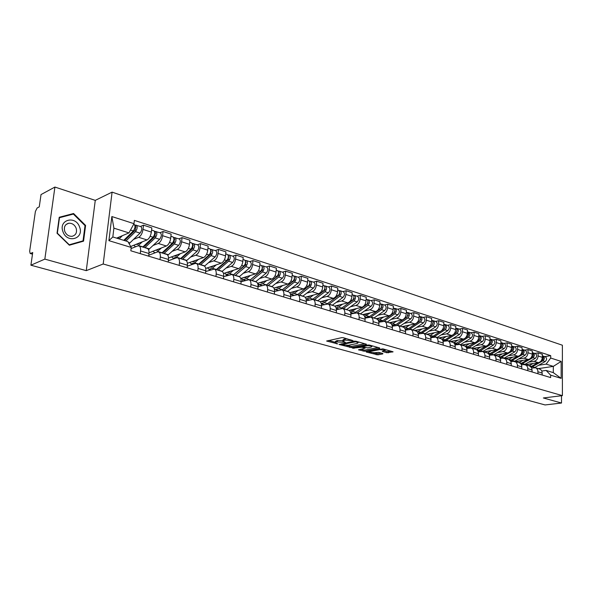 <?xml version="1.0" encoding="UTF-8"?>
<svg xmlns="http://www.w3.org/2000/svg" width="592" height="592" viewBox="0 0 592 592"><rect width="100%" height="100%" fill="white"/><g stroke="black" fill="none" stroke-linecap="round" stroke-linejoin="round"><path stroke-width="0.89" d="M353.039 340.718L343.464 337.721L341.725 337.647L326.658 341.044L337.736 343.9L335.264 342.694L336.204 341.939L345.321 342.324L342.872 341.103L345.084 340.074L353.039 340.718M386.835 352.758L393.066 351.803L382.861 348.851L366.285 351.663L366.315 352.055L377.814 354.845L382.817 353.905L382.817 353.52L378.614 352.344L374.47 352.751L369.142 352.107L369.978 351.507L379.783 349.606L385.155 350.249L382.306 351.419L386.835 352.758L386.894 351.596L391.12 351.182M86.262 270.655L95.268 200.37L54.915 187.057L44.844 259.118L86.262 270.655L103.2 263.995L562.4 395.626L543.345 397.965L561.512 403.026L545.077 404.943L30.902 265.201L32.723 252.503L30.606 253.465L32.508 253.998M44.844 259.118L30.902 265.201M366.344 344.596L366.315 344.181L355.955 341.251L354.231 341.177L339.12 344.485L351.493 347.585L366.344 344.596L366.367 344.196M352.558 348.133L367.861 345.018L369.563 345.099L379.687 347.955L379.694 348.355L379.687 347.955M379.694 348.355L364.805 351.256L358.5 349.828L365.094 348.192L361.875 347.215L352.551 348.207M54.915 187.057L41.026 194.568L39.257 206.867L37.148 207.977L35.394 211.462L29.659 251.237L30.162 253.502L30.606 253.465M95.268 200.37L112.088 192.134L562.37 345.217L562.4 395.626M561.512 403.026L561.505 395.73M131.091 248.573L137.67 245.946L139.002 245.895C140.274 246.516 140.785 248.211 140.548 250.971L140.245 253.635M130.684 246.494L147.016 239.93C149.251 238.657 150.701 236.045 151.36 232.094L143.005 229.415C142.339 233.396 140.889 236.023 138.661 237.311L133.651 239.368M143.005 229.415L143.486 225.175L140.459 226.462M148.666 256.181L148.962 253.531C149.199 250.786 148.673 249.099 147.386 248.47L147.193 248.411M151.36 232.094L151.826 227.876L143.486 225.175M148.77 255.226L157.309 251.977L158.656 251.933C159.958 252.569 160.499 254.242 160.277 256.972L159.988 259.599M159.973 232.745L163.037 231.502L162.585 235.69C161.942 239.612 160.491 242.202 158.242 243.453L153.18 245.428M168.172 262.071L168.454 259.459C168.661 256.743 168.113 255.071 166.811 254.442L166.618 254.382M149.021 252.851L166.359 245.998C168.616 244.762 170.067 242.195 170.696 238.287L171.14 234.121L163.037 231.502M168.313 260.776L176.394 257.838L177.763 257.809C179.087 258.445 179.642 260.103 179.443 262.796L179.176 265.394M178.939 238.85L182.033 237.651L181.611 241.78C180.989 245.658 179.546 248.203 177.267 249.417L172.154 251.326M187.124 267.799L187.39 265.209C187.583 262.537 187.013 260.88 185.681 260.243L185.488 260.184M168.505 258.001L185.155 251.889C187.442 250.69 188.885 248.166 189.499 244.311L189.914 240.197L182.033 237.651M187.287 266.2L194.946 263.536L196.329 263.514C197.676 264.158 198.253 265.801 198.068 268.457L197.817 271.025M197.373 244.785L200.503 243.623L200.103 247.708C199.504 251.533 198.061 254.035 195.767 255.219L190.609 257.061M205.55 273.363L205.794 270.81C205.972 268.161 205.387 266.526 204.033 265.882L203.833 265.823M187.39 263.262L203.441 257.624C205.742 256.454 207.185 253.968 207.77 250.164L208.162 246.102L200.503 243.623M205.727 271.491L214.393 269.064C215.754 269.708 216.354 271.343 216.184 273.963L215.947 276.501M215.31 250.557L218.463 249.439L218.085 253.472C217.516 257.246 216.073 259.71 213.756 260.857L208.562 262.641M191.971 264.572L192.023 264.069M223.465 278.773L223.695 276.249C223.857 273.637 223.251 272.009 221.882 271.365L221.682 271.306M205.72 268.428L221.223 263.196C223.539 262.064 224.982 259.614 225.552 255.862L225.915 251.844L218.463 249.439M223.658 276.664L231.96 274.466C233.337 275.11 233.951 276.73 233.803 279.32L233.581 281.829M232.76 256.173L235.934 255.093L235.586 259.074C235.031 262.804 233.588 265.231 231.265 266.348L226.033 268.072M209.228 270.329L209.316 269.367M240.9 284.034L241.114 281.548C241.255 278.965 240.633 277.352 239.249 276.708L249.639 267.843C251.556 265.379 251.77 263.373 250.29 261.819L250.179 261.782M223.502 273.482L238.524 268.627C240.863 267.517 242.298 265.112 242.846 261.398L243.186 257.439L235.934 255.093M241.099 281.711L249.054 279.72C250.453 280.364 251.082 281.97 250.949 284.537L250.742 287.009M249.743 261.642L252.939 260.591L252.614 264.528C252.081 268.213 250.638 270.596 248.3 271.691L243.031 273.356M226.04 275.902L226.166 274.518L229.6 273.556L233.522 270.241M257.86 289.155L258.06 286.698C258.193 284.145 257.557 282.547 256.151 281.903L255.944 281.836M240.781 278.44L255.374 273.904C257.72 272.831 259.155 270.455 259.681 266.792L259.999 262.878L252.939 260.591M258.068 286.639L265.697 284.833C267.11 285.485 267.754 287.076 267.636 289.606L267.443 292.048M266.274 266.962L269.501 265.949L269.19 269.841C268.672 273.482 267.236 275.828 264.89 276.893L259.592 278.499M242.431 281.304L242.587 279.491M274.377 294.143L274.562 291.715C274.681 289.192 274.029 287.608 272.609 286.957L272.401 286.898M257.564 283.302L271.772 279.054C274.133 278.003 275.569 275.665 276.072 272.046L276.368 268.176L269.501 265.949M274.584 291.456L281.91 289.821C283.331 290.472 283.997 292.048 283.886 294.55L283.709 296.962M282.384 272.15L285.625 271.166L285.337 275.014C284.841 278.61 283.405 280.919 281.045 281.955L275.724 283.516M258.408 286.543L258.593 284.286M290.465 299.004L290.635 296.599C290.739 294.113 290.073 292.537 288.637 291.886L288.43 291.826M273.874 288.06L287.749 284.064C290.117 283.035 291.553 280.734 292.041 277.16L292.322 273.334L285.625 271.166M290.657 296.163L297.702 294.675C299.138 295.327 299.811 296.888 299.722 299.36L299.552 301.75M298.079 277.204L301.335 276.249L301.069 280.053C300.588 283.605 299.16 285.884 296.784 286.891L291.442 288.4M306.131 303.733L306.293 301.358C306.382 298.901 305.701 297.339 304.258 296.688L304.044 296.622M289.732 292.714L303.326 288.94C305.701 287.941 307.13 285.677 307.603 282.147L307.862 278.366L301.335 276.249M306.316 300.758L313.087 299.404C314.537 300.055 315.225 301.602 315.144 304.051L314.988 306.412M313.375 282.125L316.646 281.207L316.394 284.967C315.936 288.474 314.507 290.716 312.125 291.701L306.76 293.158M321.404 308.343L321.552 305.997C321.626 303.563 320.938 302.024 319.48 301.365L319.266 301.306M305.154 297.273L318.503 293.706C320.886 292.729 322.307 290.494 322.766 287.002L323.003 283.265L316.646 281.207M321.567 305.243L328.094 304.014C329.552 304.665 330.247 306.205 330.181 308.624L330.04 310.955M328.294 286.928L331.572 286.04L331.342 289.754C330.891 293.218 329.47 295.43 327.087 296.392L321.7 297.806M336.293 312.842L336.434 310.519C336.493 308.114 335.79 306.582 334.325 305.931L334.11 305.864M320.146 301.742L333.303 298.346C335.694 297.391 337.107 295.193 337.551 291.738L337.773 288.045L331.572 286.04M336.434 309.631L342.724 308.513C344.196 309.165 344.899 310.689 344.847 313.079L344.714 315.388M342.842 291.612L346.128 290.746L345.92 294.424C345.484 297.85 344.07 300.033 341.673 300.965L336.278 302.334M350.812 317.223L350.938 314.929C350.989 312.554 350.279 311.037 348.799 310.378L348.584 310.312M334.724 306.116L347.733 302.867C350.131 301.942 351.544 299.774 351.974 296.363L352.181 292.707L346.128 290.746M350.93 313.915L356.991 312.894C358.471 313.553 359.189 315.062 359.144 317.43L359.026 319.71M357.028 296.178L360.328 295.341L360.136 298.975C359.714 302.364 358.308 304.517 355.903 305.435L350.494 306.752M364.975 321.5L365.094 319.236C365.131 316.883 364.413 315.373 362.926 314.722L362.711 314.655M348.88 310.408L361.823 307.285C364.221 306.382 365.634 304.244 366.048 300.869L366.233 297.251L360.328 295.341M365.064 318.104L370.918 317.179C372.405 317.83 373.138 319.332 373.101 321.671L372.99 323.92M370.881 300.64L374.188 299.826L374.011 303.422C373.604 306.767 372.198 308.891 369.793 309.786L364.376 311.066M378.791 325.674L378.902 323.432C378.932 321.101 378.199 319.613 376.712 318.955L376.49 318.888M362.607 314.626L375.565 311.599C377.977 310.711 379.376 308.602 379.775 305.265L379.953 301.691L374.188 299.826M378.858 322.196L384.511 321.36C386.006 322.011 386.746 323.498 386.717 325.807L386.613 328.042M384.4 304.991L387.716 304.207L387.553 307.759C387.161 311.074 385.755 313.168 383.35 314.041L377.925 315.284M392.281 329.751L392.385 327.531C392.4 325.23 391.667 323.75 390.165 323.091L393.547 321.789M376.001 318.74L388.988 315.802C391.401 314.944 392.799 312.857 393.184 309.564L393.34 306.027L387.716 304.207M392.318 326.199L397.78 325.437C399.289 326.088 400.029 327.561 400.014 329.855L399.918 332.06M397.602 309.246L400.925 308.476L400.777 311.991C400.392 315.27 399.001 317.334 396.588 318.185L391.157 319.391M380.552 321.745L378.843 322.122M405.453 333.725L405.542 331.535C405.557 329.256 404.81 327.783 403.3 327.132L403.085 327.065M389.085 322.766L402.094 319.917C404.506 319.073 405.897 317.016 406.275 313.753L406.415 310.252L400.925 308.476M405.453 330.114L410.744 329.418C412.254 330.07 413.001 331.535 413.001 333.799L412.913 335.982M410.5 313.397L413.823 312.65L413.69 316.128C413.32 319.369 411.928 321.412 409.516 322.24L404.077 323.41M393.473 325.689L392.274 325.948M418.315 337.61L418.396 335.442C418.403 333.185 417.649 331.727 416.139 331.076L415.917 331.009M401.872 326.695L414.896 323.928C417.308 323.106 418.699 321.079 419.062 317.852L419.195 314.389L413.823 312.65M418.285 333.94L423.406 333.311C424.923 333.962 425.678 335.412 425.678 337.655L425.604 339.815M423.102 317.453L426.425 316.727L426.307 320.176C425.944 323.38 424.56 325.385 422.148 326.207L416.709 327.339M406.105 329.544L405.365 329.7M430.887 341.406L430.961 339.26C430.954 337.026 430.192 335.583 428.675 334.931L428.453 334.865M414.37 330.536L427.409 327.85C429.822 327.043 431.205 325.045 431.553 321.856L431.672 318.429L426.425 316.727M430.821 337.684L435.779 337.114C437.296 337.766 438.058 339.201 438.073 341.421L438.006 343.56M435.416 321.412L438.739 320.716L438.635 324.12C438.287 327.295 436.911 329.278 434.491 330.077L429.052 331.172M443.164 345.114L443.23 342.99C443.216 340.777 442.446 339.349 440.929 338.698L440.707 338.631M426.588 334.288L439.634 331.683C442.046 330.898 443.423 328.923 443.763 325.763L443.867 322.374L438.739 320.716M443.068 341.347L447.87 340.829C449.395 341.48 450.164 342.909 450.186 345.106L450.12 347.215M447.448 325.289L450.778 324.608L450.682 327.983C450.349 331.12 448.973 333.081 446.56 333.858L441.121 334.924M455.167 348.74L455.226 346.638C455.204 344.448 454.427 343.027 452.91 342.376L452.688 342.309M438.531 337.958L451.585 335.435C453.997 334.665 455.366 332.711 455.699 329.589L455.788 326.229L450.778 324.608M455.033 344.936L459.695 344.463C461.22 345.114 461.997 346.527 462.026 348.703L461.967 350.797M459.222 329.078L462.552 328.419L462.463 331.757C462.137 334.865 460.768 336.796 458.356 337.558L452.917 338.594M466.903 352.284L466.955 350.205C466.925 348.037 466.148 346.631 464.616 345.98L464.394 345.913M450.216 341.554L463.27 339.098C465.682 338.343 467.051 336.419 467.369 333.326L467.451 330.003L462.552 328.419M466.733 348.444L471.254 348.022C472.786 348.666 473.57 350.072 473.6 352.225L473.556 354.29M470.729 332.785L474.059 332.142L473.985 335.449C473.674 338.52 472.312 340.43 469.9 341.177L464.461 342.183M478.38 355.748L478.425 353.69C478.388 351.544 477.603 350.146 476.072 349.502L475.85 349.435M461.649 345.069L474.703 342.687C477.115 341.947 478.477 340.045 478.78 336.981L478.854 333.696L474.059 332.142M478.173 351.877L482.569 351.5C484.101 352.144 484.885 353.535 484.922 355.666L484.885 357.716M481.992 336.411L485.322 335.782L485.255 339.061C484.952 342.102 483.597 343.982 481.185 344.714L475.746 345.691M489.599 359.137L489.643 357.102C489.599 354.978 488.807 353.594 487.275 352.943L487.053 352.876M472.838 348.51L485.884 346.187C488.296 345.469 489.651 343.589 489.947 340.563L490.006 337.299L485.322 335.782M489.369 355.237L493.632 354.897C495.164 355.54 495.955 356.924 496 359.033L495.97 361.061M493.01 339.956L496.333 339.349L496.281 342.59C495.985 345.602 494.638 347.467 492.233 348.177L486.802 349.125M500.588 362.459L500.617 360.439C500.566 358.338 499.774 356.961 498.242 356.317L498.02 356.243M483.79 351.87L496.829 349.62C499.234 348.91 500.58 347.06 500.876 344.063L500.921 340.837L496.333 339.349M500.314 358.53L502.941 358.101L505.568 358.915L506.737 361.135L506.811 364.339M503.792 343.427L507.115 342.842L507.07 346.046C506.789 349.028 505.442 350.871 503.037 351.567L497.613 352.492M511.333 365.701L510.896 361.431L508.75 359.544M494.512 355.17L507.544 352.98C509.949 352.284 511.288 350.457 511.569 347.489L511.606 344.292L507.115 342.842M511.029 361.756L513.545 361.357L516.172 362.163L517.341 364.369L517.43 367.543M514.352 346.823L517.667 346.253L517.637 349.428C517.356 352.381 516.024 354.201 513.619 354.889L508.202 355.785M521.855 368.883L521.552 364.99L520.59 363.525L519.258 362.778M505.013 358.397L518.03 356.273C520.427 355.592 521.767 353.779 522.033 350.841L522.07 347.674L517.667 346.253M521.522 364.916L523.92 364.539L526.554 365.353L527.724 367.536L527.827 370.681M524.69 350.153L528.005 349.598L527.975 352.743C527.709 355.666 526.377 357.464 523.979 358.138L518.57 359.004M532.156 371.991L531.697 367.802L529.544 365.937M515.299 361.557L528.301 359.492C530.698 358.826 532.023 357.035 532.289 354.127L532.312 350.989L528.005 349.598M531.786 368.002L535.605 367.802L536.715 368.476L537.802 370.274L538.002 373.759M534.813 353.409L538.121 352.869L538.106 355.992C537.847 358.885 536.522 360.661 534.125 361.32L528.723 362.163M542.242 375.039L541.917 371.221L540.955 369.778L539.615 369.031M525.378 364.65L538.357 362.644C540.748 361.993 542.072 360.225 542.324 357.339L542.339 354.238L538.121 352.869M116.58 238.125L128.967 232.9L113.893 228.157L112.82 236.963L127.939 241.625L131.224 247.449L130.832 250.793L550.649 377.578L550.656 375.165L546.098 370.414L553.305 372.634L553.32 366.381L546.12 364.124L538.676 365.257M131.224 247.449L108.898 240.648L111.858 216.546L133.992 223.68L128.967 232.9M546.12 364.124L550.701 358.042L550.701 355.651L134.377 220.379L133.992 223.68M550.701 358.042L561.149 361.409L561.157 378.362L550.656 375.165M103.2 263.995L112.088 192.134M85.596 225.434L73.586 213.512L59.237 217.257L57.039 233.233L69.353 245.214L83.553 241.159L85.596 225.434L85.004 225.707M538.306 368.631L553.32 366.381L561.149 361.409M541.843 371.043L546.098 370.414M544.729 356.606L550.701 355.651M108.898 240.648L112.82 236.963M111.858 216.546L113.893 228.157M553.305 372.634L561.157 378.362M71.343 214.6L73.586 213.512M346.89 338.691L345.151 338.868L345.084 340.074M342.894 340.726L342.938 339.904L345.151 338.868M342.894 340.711L337.499 340.489L337.425 341.688M335.287 342.324L335.331 341.503L337.499 340.489M328.619 340.452L335.287 342.294M346.69 345.447L351.559 346.409L364.746 343.737M355.755 341.769L341.34 344.566L348.281 345.291L357.183 343.471L358.182 342.701L355.755 341.769L355.785 341.214M378.088 347.504L364.864 350.094L364.805 351.256M360.491 349.265L364.864 350.094M362.711 346.253L362.297 346.135M371.066 347.178L371.924 346.549C370.762 345.832 368.942 345.617 366.463 345.883L362.992 346.579L363.029 346.986L367.595 347.867L371.066 347.178M384.304 350.871L386.894 351.596M373.478 352.862L377.874 353.698L381.196 353.069M367.972 351.337L369.164 351.663M124.535 240.574L135.331 230.096L135.605 225.182L140.844 226.588M123.861 240.241L124.653 240.493M129.093 243.66L140.067 233.115C141.962 230.377 142.25 228.209 140.948 226.618M125.941 241.003L135.472 231.657C137.366 228.912 137.655 226.736 136.36 225.145M132.741 231.509L134.754 230.658M134.998 226.862L135.99 227.18M119.458 236.911L117.741 238.48M116.75 238.051L117.867 238.398M123.765 240.337L133.289 230.969C135.183 228.209 135.479 226.033 134.184 224.442L134.088 224.412M119.14 238.909L122.426 235.66M134.673 224.886L135.605 225.182M142.813 247.012L144.899 246.013L155.015 236.356L155.252 231.502L160.373 232.871M143.553 246.309L144.263 246.531M144.877 247.7L155.171 237.903C157.072 235.202 157.346 233.056 156.014 231.472M148.54 249.661L159.64 239.316C161.535 236.63 161.816 234.491 160.469 232.908M152.914 237.37L154.719 236.645M154.756 233.189L155.659 233.477M139.261 243.046L138.299 243.978L135.302 244.644M136.53 244.148L137.662 244.496M142.768 247.049L153.054 237.229C154.949 234.528 155.23 232.382 153.898 230.791L153.802 230.754M133.77 245.258L135.575 246.783M138.099 245.821L142.265 241.839M154.408 231.228L155.252 231.502M161.979 252.865L163.954 251.896L174.144 242.439L174.344 237.644L179.346 238.983M162.689 252.207L163.318 252.399M163.954 253.561L174.314 243.971C176.216 241.321 176.483 239.205 175.114 237.621M167.788 255.278L178.658 245.347C180.56 242.705 180.819 240.596 179.45 239.013M172.457 243.112L174.1 242.476M173.944 239.338L174.773 239.605M158.508 249.01L157.539 249.913L154.505 250.549M155.748 250.068L156.902 250.423M161.905 252.932L172.257 243.319C174.159 240.663 174.425 238.539 173.064 236.955L172.96 236.926M152.951 251.141L154.386 252.555L155.541 252.651M156.658 252.229L161.549 247.841M173.574 237.399L174.344 237.644M157.605 249.854L157.664 249.336M62.952 231.65C67 243.86 84.36 238.887 79.609 227.099C75.776 215.044 58.216 219.61 62.952 231.65M64.75 231.324C66.304 234.809 68.761 236.467 72.113 236.297C75.88 235.231 77.226 232.53 76.146 228.209C74.599 224.716 72.135 223.058 68.746 223.236C65.009 224.301 63.677 227.002 64.75 231.324M83.035 240.855L69.279 244.777L57.35 233.181L59.474 217.708L73.378 214.067L85.019 225.619L83.035 240.855L69.353 245.206M180.619 258.549L182.491 257.616L192.74 248.351L192.896 243.615L197.795 244.918M181.293 257.942L181.848 258.112M182.499 259.266L192.925 249.868C194.827 247.264 195.079 245.169 193.688 243.593M186.443 260.769L197.143 251.208C199.045 248.61 199.297 246.524 197.898 244.955M191.357 248.758L192.896 248.189M192.6 245.31L193.355 245.554M177.223 254.804L176.253 255.685L173.175 256.292M174.44 255.825L175.609 256.188M180.508 258.652L190.92 249.232C192.822 246.627 193.081 244.533 191.69 242.949L191.586 242.92M171.613 256.861L173.079 258.275L176.423 257.202L180.294 253.679M192.215 243.393L192.896 243.615M175.868 256.003L175.942 255.27M198.601 264.21L200.518 263.181L210.819 254.101L210.944 249.424L215.732 250.697M199.393 263.514L199.867 263.662M200.54 264.809L211.018 255.603C212.928 253.043 213.164 250.978 211.744 249.41M204.529 266.156L215.125 256.906C217.035 254.353 217.271 252.296 215.836 250.727M209.679 254.286L211.1 253.783M210.745 251.126L211.418 251.341M195.419 260.443L194.45 261.301L191.342 261.871M192.615 261.427L193.799 261.79M189.758 262.434L191.253 263.84L194.635 262.804L198.527 259.348M194.635 262.804L198.764 264.069L209.072 254.989C210.974 252.421 211.218 250.357 209.797 248.781L209.694 248.751M210.33 249.225L210.944 249.424M193.673 261.753L193.739 261.035M216.42 269.449L218.063 268.59L228.408 259.703L228.394 256.758M217.005 268.946L217.412 269.064M218.1 270.204L228.623 261.183C230.532 258.667 230.762 256.625 229.311 255.063L227.964 254.893M222.067 271.447L232.619 262.448C234.528 259.94 234.75 257.912 233.3 256.351L233.189 256.314M227.476 259.696L228.786 259.252M213.127 265.926L212.158 266.77L209.02 267.31M210.308 266.881L211.507 267.244M216.213 269.626L226.729 260.584C228.638 258.06 228.867 256.018 227.417 254.456L227.313 254.419M207.422 267.85L208.946 269.249L212.358 268.25L216.258 264.868M211.026 267.103L211.07 266.622M228.386 256.38L228.505 255.071M233.618 274.673L245.532 265.142L245.562 262.219M235.194 275.458L245.754 266.615C247.663 264.143 247.885 262.123 246.405 260.569L245.118 260.413M244.77 264.972L245.976 264.58M230.369 271.262L229.393 272.091L226.233 272.601M227.528 272.187L228.734 272.557M233.352 274.895L243.911 266.03C245.821 263.551 246.035 261.531 244.57 259.977L244.459 259.94M224.62 273.127L226.166 274.518M229.378 272.105L229.422 271.573M245.517 261.486L245.599 260.569M241.21 278.691L241.247 278.299M250.372 279.757L262.197 270.448L262.278 267.547M251.837 280.578L262.434 271.898C264.343 269.464 264.55 267.473 263.055 265.926L261.819 265.786M255.618 281.74L266.222 273.097C268.132 270.677 268.331 268.694 266.829 267.147L266.726 267.11M261.59 270.13L262.7 269.789M247.153 276.464L246.176 277.271L242.994 277.752M244.296 277.352L245.517 277.729M250.046 280.023L260.635 271.328C262.545 268.894 262.752 266.903 261.264 265.349L261.153 265.312M241.366 278.262L242.935 279.646L246.398 278.721L250.327 275.472M245.776 277.567L245.835 276.871M262.182 266.6L262.234 265.919M257.757 283.76L258.142 283.879M266.703 284.708L278.432 275.613L278.558 272.742M268.05 285.559L278.677 277.049C280.586 274.658 280.786 272.69 279.269 271.143L278.085 271.025M271.735 286.691L282.362 278.218C284.271 275.835 284.471 273.874 282.946 272.335L282.835 272.298M277.959 275.169L278.98 274.866M263.499 281.526L262.522 282.31L259.318 282.776M260.628 282.384L261.864 282.761M266.304 285.026L276.923 276.494C278.839 274.096 279.032 272.128 277.522 270.581L277.411 270.551M257.683 283.265L259.266 284.648L262.759 283.746L266.696 280.571M261.768 282.732L261.827 282.021M278.403 271.647L278.44 271.136M282.628 289.518L294.246 280.638L294.424 277.818M283.849 290.413L294.498 282.066C296.407 279.713 296.599 277.766 295.06 276.235L293.935 276.116M287.438 291.516L298.094 283.205C300.003 280.86 300.188 278.921 298.649 277.389L298.538 277.352M293.891 280.09L294.831 279.816M279.431 286.454L278.455 287.231L275.228 287.668M276.553 287.29L277.789 287.668M282.147 289.895L292.796 281.526C294.705 279.165 294.89 277.219 293.358 275.687L293.247 275.65M274.296 288.992L275.191 289.518L278.699 288.652L282.643 285.529M277.389 287.542L277.426 287.031M294.202 276.605L294.231 276.212M298.168 294.202L309.66 285.544L309.875 282.761M299.256 295.149L309.919 286.95C311.829 284.634 312.006 282.717 310.452 281.185L309.372 281.089M302.749 296.229L313.427 288.06C315.336 285.751 315.506 283.834 313.952 282.31L313.841 282.28M309.409 284.893L310.275 284.656M294.957 291.264L293.98 292.019L290.739 292.433M292.063 292.071L293.314 292.455M297.598 294.638L308.262 286.424C310.171 284.108 310.349 282.177 308.795 280.652L308.684 280.615M290.428 294.143L294.231 293.432L298.183 290.369M313.346 298.753L324.682 290.324L324.941 287.594M314.271 299.767L324.956 291.715C326.865 289.436 327.036 287.534 325.459 286.017L324.431 285.929M317.682 300.817L328.375 292.803C330.277 290.531 330.447 288.63 328.871 287.113L328.76 287.083M324.534 289.584L325.326 289.37M310.097 295.948L309.12 296.696L305.857 297.088M307.196 296.725L308.388 297.147M306.101 298.975L309.32 299.959M312.628 299.286L323.336 291.205C325.245 288.918 325.415 287.016 323.846 285.499L323.735 285.462M306.079 298.967L309.379 298.087L313.338 295.082M328.175 303.171L339.334 294.986L339.63 292.307M328.923 304.273L339.623 296.363C341.525 294.12 341.68 292.241 340.097 290.731L339.112 290.657M332.253 305.294L342.953 297.421C344.855 295.186 345.01 293.306 343.427 291.804L343.316 291.767M339.275 294.172L340 293.98M324.86 300.521L323.891 301.254L320.612 301.624M321.952 301.276L323.084 301.728M321.323 303.629L324.327 304.54M327.206 303.874L338.039 295.867C339.941 293.617 340.104 291.738 338.52 290.221L338.409 290.184M321.308 303.57L324.157 302.63L328.116 299.685M342.709 307.44L353.631 299.53L353.964 296.91M343.219 308.661L353.92 300.899C355.822 298.686 355.977 296.829 354.379 295.327L353.431 295.26M346.468 309.66L357.176 301.927C359.07 299.722 359.226 297.872 357.62 296.37L357.509 296.333M353.653 298.649L354.312 298.479M339.268 304.984L338.291 305.694L335.005 306.049M336.352 305.709L337.425 306.19M336.189 308.18L339.061 308.987M341.266 308.447L352.381 300.41C354.282 298.198 354.438 296.333 352.839 294.831L352.728 294.794M336.13 307.988L338.572 307.063L342.531 304.17M366.581 304.68L367.58 303.97L367.95 301.409M357.168 312.953L367.876 305.324C369.778 303.141 369.919 301.306 368.305 299.811L367.403 299.759M360.343 313.93L371.051 306.33C372.945 304.155 373.093 302.327 371.48 300.832L371.362 300.795M367.676 303.023L368.268 302.875M353.328 309.335L352.351 310.038L349.058 310.371M350.405 310.038L351.426 310.541M350.686 312.613L353.757 313.242M354.519 313.064L366.374 304.843C368.276 302.66 368.416 300.825 366.811 299.33L366.692 299.293M350.56 312.265L356.599 308.543M380.434 308.839L381.196 308.299L381.596 305.805M370.792 317.134L381.5 309.638C383.394 307.492 383.535 305.679 381.907 304.192L381.041 304.147M373.892 318.089L384.6 310.622C386.495 308.484 386.628 306.671 385 305.183L384.889 305.146M381.359 307.3L381.899 307.167M367.055 313.582L366.078 314.271L362.77 314.581M364.124 314.271L365.094 314.789M364.827 316.942L365.9 317.268L369.497 316.572L380.034 309.172C381.929 307.026 382.062 305.206 380.441 303.718L380.33 303.681M364.62 316.409L370.333 312.82M393.88 312.946L394.494 312.524L394.923 310.097M380.108 321.53L380.686 321.796M384.075 321.241L394.805 313.856C396.692 311.74 396.818 309.942 395.19 308.462L394.353 308.417M387.124 322.159L397.824 314.818C399.718 312.709 399.844 310.911 398.209 309.438L398.09 309.401M394.716 311.473L395.197 311.362M380.456 317.734L376.734 318.97M370.918 317.179L376.164 318.703M377.526 318.4L378.443 318.933M378.621 321.16L382.832 320.672L393.369 313.405C395.256 311.281 395.389 309.483 393.754 308.003L393.643 307.966M378.325 320.45L383.742 316.994M406.985 316.986L407.94 314.3M393.11 325.511L393.946 325.852M396.988 325.289L407.792 317.971C409.679 315.891 409.797 314.108 408.154 312.643L407.34 312.583M400.044 326.133L410.744 318.91C412.631 316.831 412.75 315.055 411.107 313.59L410.996 313.553M407.755 315.558L408.191 315.462M389.765 322.973L389.255 322.729M390.609 322.425L391.482 322.98M392.096 325.282L395.856 324.682L406.393 317.527C408.28 315.44 408.399 313.664 406.756 312.191L406.645 312.154M391.675 324.379L396.84 321.064M419.772 320.945L420.653 318.4M405.816 329.404L406.978 329.796M409.516 329.285L420.483 321.996C422.362 319.939 422.481 318.178 420.823 316.72L420.031 316.653M412.676 330.01L423.369 322.914C425.248 320.864 425.359 319.11 423.709 317.645L423.598 317.608M420.49 319.554L420.875 319.473M406.334 325.748L402.723 326.954M402.553 326.902L402.035 326.658M403.404 326.37L404.232 326.932M405.246 329.307L408.591 328.597L419.114 321.56C420.993 319.502 421.112 317.741 419.462 316.276L419.343 316.239M404.699 328.22L409.634 325.045M432.264 324.823L433.07 322.411M418.241 333.207L419.824 333.636M421.511 333.296L432.885 325.926C434.757 323.898 434.868 322.159 433.211 320.701L432.426 320.635M425.019 333.807L435.705 326.821C437.577 324.801 437.688 323.062 436.023 321.611L435.912 321.574M418.833 329.618L415.221 330.795M415.051 330.743L414.533 330.499M415.902 330.218L416.687 330.795M418.078 333.192L421.03 332.423L431.546 325.504C433.425 323.469 433.529 321.73 431.871 320.272L431.76 320.235M417.397 331.979L422.133 328.937M444.459 328.627L445.214 326.34M430.636 337.048L434.498 336.567L445.006 329.766C446.871 327.768 446.975 326.044 445.31 324.601L444.548 324.527M437.088 337.521L447.759 330.639C449.631 328.649 449.735 326.932 448.063 325.489L447.952 325.452M431.05 333.4L427.439 334.554M427.269 334.502L426.751 334.258M428.12 333.984L428.867 334.561M430.591 336.944L433.189 336.16L440.796 331.231M429.785 335.657L434.358 332.741M441.129 331.017L443.697 329.352C445.569 327.354 445.672 325.63 444.007 324.179L443.889 324.142M456.38 332.341L457.083 330.181M442.905 340.829L446.368 340.215L456.854 333.525C458.719 331.55 458.815 329.848 457.142 328.412L456.402 328.331M448.899 341.147L459.547 334.376C461.412 332.415 461.508 330.713 459.836 329.278L459.718 329.241M443.001 337.1L439.382 338.224M439.22 338.173L438.694 337.928M440.063 337.662L440.774 338.247M442.809 340.585L445.088 339.815L452.288 335.22M441.876 339.26L446.301 336.456M453.516 334.436L455.574 333.118C457.438 331.143 457.535 329.441 455.87 327.998L455.751 327.961M468.028 335.982L468.228 333.511M454.885 344.47L457.971 343.782L468.442 337.196C470.3 335.25 470.396 333.562 468.716 332.134L467.991 332.053M460.443 344.692L471.077 338.032C472.941 336.093 473.03 334.413 471.35 332.985L471.232 332.948M454.686 340.711L451.074 341.813M450.904 341.762L450.386 341.525M451.755 341.266L452.429 341.858M454.737 344.122L463.728 338.979M453.679 342.798L457.986 340.089M465.416 337.921L467.192 336.804C469.049 334.85 469.145 333.163 467.465 331.735L467.465 331.735M479.424 339.549L480.045 337.632M466.577 347.992L469.323 347.275L479.779 340.792C481.629 338.868 481.718 337.203 480.031 335.775L479.32 335.694M471.735 348.17L482.362 341.606C484.212 339.697 484.293 338.025 482.613 336.611L482.495 336.567M466.119 344.255L462.507 345.328M462.337 345.277L461.819 345.04M463.188 344.788L463.825 345.38M466.378 347.571L474.984 342.62M465.201 346.261L469.419 343.649M476.997 341.369L478.558 340.4C480.408 338.483 480.497 336.811 478.817 335.383M490.568 343.034L491.153 341.244M478.003 351.411L480.43 350.686L490.872 344.307C492.714 342.413 492.796 340.755 491.108 339.342L490.413 339.253M482.791 351.567L493.395 345.106C495.238 343.219 495.319 341.569 493.632 340.156L493.513 340.119M477.3 347.711L473.696 348.769M473.526 348.718L473.001 348.481M474.37 348.237L474.984 348.829M477.759 350.938L486.017 346.165M476.456 349.672L480.6 347.127M488.296 344.766L489.673 343.922C491.501 342.08 491.597 340.43 489.976 338.987M501.476 346.446L502.016 344.781M489.162 354.734L491.308 354.031L501.72 347.748C503.563 345.876 503.637 344.241 501.949 342.835L501.269 342.738M498.242 356.317L493.632 354.897L504.192 348.533C506.034 346.668 506.108 345.032 504.414 343.626L504.303 343.589M488.252 351.1L484.648 352.136M484.478 352.085L483.953 351.848M485.322 351.611L485.899 352.203M488.874 354.223L496.836 349.62L492.233 348.177M487.453 353.01L491.552 350.531M499.345 348.103L500.551 347.371C502.349 345.595 502.467 343.974 500.899 342.509M512.161 349.776L512.657 348.259M500.07 357.968L512.346 351.115C514.182 349.265 514.256 347.645 512.561 346.246L511.888 346.157M504.214 358.153L514.766 351.877C516.601 350.042 516.668 348.422 514.973 347.023L514.855 346.986M498.967 354.423L495.371 355.429M495.201 355.378L494.675 355.141M496.044 354.911L496.592 355.511M499.737 357.442L507.433 353.002M498.198 356.303L502.268 353.868M510.134 351.389L511.199 350.753C512.975 349.036 513.101 347.437 511.584 345.957M522.618 353.032L523.062 351.663M510.733 361.127L522.751 354.408C524.579 352.588 524.645 350.982 522.943 349.591L522.292 349.495M514.559 361.357L525.119 355.163C526.947 353.343 527.013 351.744 525.311 350.353L525.193 350.316M509.46 357.672L505.864 358.656M505.701 358.604L505.176 358.367M506.53 358.145L507.063 358.745M510.356 360.587L517.808 356.303M508.698 359.529L512.753 357.131M520.694 354.608L521.626 354.053C523.372 352.403 523.513 350.827 522.048 349.332M532.874 356.199L533.259 355.015M521.167 364.221L532.933 357.642C534.761 355.844 534.82 354.253 533.118 352.869L532.482 352.773M524.66 364.509L535.257 358.375C537.077 356.584 537.136 354.993 535.434 353.616L535.323 353.579M519.739 360.854L516.15 361.816M515.98 361.771L515.462 361.534M516.772 361.32L517.312 361.904M520.745 363.673L527.968 359.544M518.977 362.689L523.032 360.328M531.024 357.768L531.838 357.294C533.555 355.696 533.71 354.149 532.297 352.647M542.916 359.292L543.234 358.308M531.364 367.24L542.916 360.802C544.729 359.026 544.788 357.45 543.086 356.073L542.457 355.977M534.502 367.625L545.188 361.52C547.001 359.751 547.06 358.182 545.358 356.806L545.239 356.769M529.803 363.969L526.221 364.916M526.059 364.864L525.533 364.628M526.813 364.428L527.361 365.012M530.898 366.7L537.928 362.711M529.056 365.782L533.096 363.458M541.132 360.868L541.835 360.461C543.53 358.922 543.7 357.398 542.331 355.888M532.289 354.127L527.975 352.743M522.033 350.841L517.637 349.428M511.569 347.489L507.07 346.046M500.876 344.063L496.281 342.59M489.947 340.563L485.255 339.061M478.78 336.981L473.985 335.449M467.369 333.326L462.463 331.757M455.699 329.589L450.682 327.983M443.763 325.763L438.635 324.12M431.553 321.856L426.307 320.176M419.062 317.852L413.69 316.128M406.275 313.753L400.777 311.991M393.184 309.564L387.553 307.759M379.775 305.265L374.011 303.422M366.048 300.869L360.136 298.975M351.974 296.363L345.92 294.424M337.551 291.738L331.342 289.754M322.766 287.002L316.394 284.967M307.603 282.147L301.069 280.053M292.041 277.16L285.337 275.014M276.072 272.046L269.19 269.841M259.681 266.792L252.614 264.528M242.846 261.398L235.586 259.074M225.552 255.862L218.085 253.472M207.77 250.164L200.103 247.708M189.499 244.311L181.611 241.78M170.696 238.287L162.585 235.69M542.324 357.339L538.106 355.992M538.357 362.644L534.125 361.32M528.301 359.492L523.979 358.138M532.171 370.03L527.842 368.712M518.03 356.273L513.619 354.889M521.878 366.899L517.452 365.553M507.544 352.98L503.037 351.567M511.362 363.703L506.841 362.326M500.617 360.439L496 359.033M485.884 346.187L481.185 344.714M489.643 357.102L484.922 355.666M474.703 342.687L469.9 341.177M478.425 353.69L473.6 352.225M463.27 339.098L458.356 337.558M466.955 350.205L462.026 348.703M451.585 335.435L446.56 333.858M455.226 346.638L450.186 345.106M439.634 331.683L434.491 330.077M443.23 342.99L438.073 341.421M427.409 327.85L422.148 326.207M430.961 339.26L425.678 337.655M414.896 323.928L409.516 322.24M418.396 335.442L413.001 333.799M402.094 319.917L396.588 318.185M405.542 331.535L400.014 329.855M388.988 315.802L383.35 314.041M392.385 327.531L386.717 325.807M375.565 311.599L369.793 309.786M378.902 323.432L373.101 321.671M361.823 307.285L355.903 305.435M365.094 319.236L359.144 317.43M347.733 302.867L341.673 300.965M350.938 314.929L344.847 313.079M333.303 298.346L327.087 296.392M336.434 310.519L330.181 308.624M318.503 293.706L312.125 291.701M321.552 305.997L315.144 304.051M303.326 288.94L296.784 286.891M306.293 301.358L299.722 299.36M287.749 284.064L281.045 281.955M290.635 296.599L283.886 294.55M271.772 279.054L264.89 276.893M274.562 291.715L267.636 289.606M255.374 273.904L248.3 271.691M258.06 286.698L250.949 284.537M238.524 268.627L231.265 266.348M241.114 281.548L233.803 279.32M221.223 263.196L213.756 260.857M223.695 276.249L216.184 273.963M203.441 257.624L195.767 255.219M205.794 270.81L198.068 268.457M185.155 251.889L177.267 249.417M187.39 265.209L179.443 262.796M166.359 245.998L158.242 243.453M168.454 259.459L160.277 256.972M147.016 239.93L138.661 237.311M148.962 253.531L140.548 250.971M542.257 373.093L538.017 371.806M350.642 339.749L350.605 340.319M343.908 339.127L343.841 340.333M344.159 341.717L344.13 342.272M342.946 341.184L342.901 341.932M336.271 340.748L336.204 341.939M336.574 343.308L336.545 343.848M327.065 340.785L327.043 341.229M351.863 340.097L351.833 340.659M351.559 346.409L351.493 347.585M349.879 346.335L349.813 347.504M339.512 344.226L339.49 344.662M354.586 341.133L354.556 341.717M341.577 343.804L341.547 344.403M357.065 341.569L357.035 342.132M363.207 350.02L363.148 351.182M358.87 349.591L358.848 349.998M364.783 347.474L364.753 348.015M361.927 346.209L361.875 347.215M360.217 346.557L360.188 347.141M354.001 347.8L353.972 348.385M366.492 345.299L366.463 345.883M363.022 345.994L362.992 346.579M382.654 351.182L382.632 351.581M379.805 349.043L379.783 349.606M370.007 350.945L369.978 351.507M382.839 353.52L382.817 353.905M377.874 353.698L377.814 354.845M376.231 353.624L376.172 354.771M366.337 351.655L366.315 352.055M392.748 351.648L392.733 352.033M388.552 351.67L388.5 352.832M128.397 242.431L129.996 242.92M135.472 231.657L140.067 233.115M130.506 230.081L133.289 230.969M145.04 247.552L149.495 248.921M155.171 237.903L159.64 239.316M138.439 245.517L142.931 246.901M150.153 236.312L153.054 237.229M164.117 253.413L168.446 254.745M174.314 243.971L178.658 245.347M157.701 251.445L162.067 252.784M169.512 242.446L172.257 243.319M182.669 259.118L186.872 260.413M192.925 249.868L197.143 251.208M176.423 257.202L180.671 258.504M188.33 248.411L190.92 249.232M200.71 264.668L204.802 265.926M211.018 255.603L215.125 256.906M206.623 254.212L209.072 254.989M228.386 256.78L229 256.972M218.27 270.07L222.252 271.291M228.623 261.183L232.619 262.448M212.358 268.25L216.376 269.486M224.412 259.851L226.729 260.584M245.562 262.278L246.109 262.456M235.357 275.324L239.242 276.516M245.754 266.615L249.639 267.843M229.6 273.556L233.522 274.755M241.728 265.334L243.911 266.03M262.278 267.636L262.759 267.791M252.007 280.445L255.781 281.607M262.434 271.898L266.222 273.097M246.398 278.721L250.209 279.89M258.578 270.677L260.635 271.328M278.558 272.853L278.98 272.986M268.22 285.425L271.898 286.558M278.677 277.049L282.362 278.218M262.759 283.746L266.474 284.893M274.984 275.879L276.923 276.494M294.416 277.929L294.786 278.048M284.019 290.287L287.608 291.39M294.498 282.066L298.094 283.205M278.699 288.652L282.317 289.762M290.968 280.948L292.796 281.526M299.419 295.023L302.919 296.104M309.919 286.95L313.427 288.06M294.231 293.432L297.761 294.513M306.545 285.884L308.262 286.424M314.441 299.641L317.852 300.692M324.956 291.715L328.375 292.803M309.379 298.087L312.82 299.145M321.722 290.694L323.336 291.205M329.093 304.147L332.423 305.176M339.623 296.363L342.953 297.421M324.157 302.63L327.517 303.666M336.522 295.386L338.039 295.867M343.39 308.543L346.638 309.542M353.92 300.899L357.176 301.927M338.572 307.063L341.85 308.069M350.96 299.959L352.381 300.41M357.339 312.835L360.513 313.812M367.876 305.324L371.051 306.33M352.64 311.392L355.836 312.376M365.042 304.421L366.374 304.843M370.962 317.023L374.063 317.978M381.5 309.638L384.6 310.622M366.374 315.61L369.497 316.572M378.784 308.78L380.034 309.172M384.267 321.116L387.294 322.048M394.805 313.856L397.824 314.818M379.783 319.739L382.832 320.672M392.207 313.035L393.369 313.405M397.262 325.112L400.214 326.022M407.792 317.971L410.744 318.91M392.881 323.765L395.856 324.682M405.305 317.186L406.393 317.527M409.96 329.019L412.846 329.907M420.483 321.996L423.369 322.914M405.675 327.702L408.591 328.597M418.107 321.241L419.114 321.56M422.37 332.83L425.189 333.703M432.885 325.926L435.705 326.821M418.181 331.55L421.03 332.423M430.606 325.208L431.546 325.504M434.498 336.567L437.259 337.41M445.006 329.766L447.759 330.639M430.406 335.309L433.189 336.16M442.831 329.078L443.697 329.352M446.368 340.215L449.062 341.044M456.854 333.525L459.547 334.376M442.365 338.979L445.088 339.815M454.774 332.867L455.574 333.118M457.971 343.782L460.613 344.596M468.442 337.196L471.077 338.032M454.057 342.576L456.713 343.397M466.452 336.567L467.192 336.804M469.323 347.275L471.905 348.066M479.779 340.792L482.362 341.606M465.49 346.098L468.094 346.897M477.877 340.185L478.558 340.4M480.43 350.686L482.961 351.47M490.872 344.307L493.395 345.106M476.686 349.539L479.231 350.323M489.059 343.73L489.673 343.922M491.308 354.031L493.787 354.793M501.72 347.748L504.192 348.533M487.638 352.906L490.132 353.676M499.988 347.193L500.551 347.371M501.957 357.309L504.377 358.056M512.346 351.115L514.766 351.877M498.36 356.206L500.802 356.954M510.696 350.59L511.199 350.753M512.383 360.513L514.759 361.246M522.751 354.408L525.119 355.163M508.861 359.433L511.259 360.165M521.175 353.912L521.626 354.053M522.595 363.651L524.919 364.369M532.933 357.642L535.257 358.375M519.147 362.593L521.493 363.318M531.431 357.161L531.838 357.294M532.6 366.729L534.879 367.432M542.916 360.802L545.188 361.52M529.218 365.693L531.52 366.396M539.837 369.097L535.605 367.802M147.386 248.47L139.002 245.895M166.811 254.442L158.656 251.933M185.681 260.243L177.763 257.809M204.033 265.882L196.329 263.514M221.882 271.365L214.393 269.064M239.249 276.708L231.96 274.466M256.151 281.903L249.054 279.72M272.609 286.957L265.697 284.833M288.637 291.886L281.91 289.821M304.258 296.688L297.702 294.675M319.48 301.365L313.087 299.404M334.325 305.931L328.094 304.014M348.799 310.378L342.724 308.513M362.926 314.722L356.991 312.894M390.165 323.091L384.511 321.36M403.3 327.132L397.78 325.437M416.139 331.076L410.744 329.418M428.675 334.931L423.406 333.311M440.929 338.698L435.779 337.114M452.91 342.376L447.87 340.829M464.616 345.98L459.695 344.463M476.072 349.502L471.254 348.022M487.275 352.943L482.569 351.5M508.972 359.61L504.465 358.227M519.48 362.844L515.062 361.483M529.766 366.004L525.437 364.672M32.486 254.153L30.229 253.524M341.377 343.841L341.34 344.492M358.227 341.895L358.182 342.701M365.131 347.571L365.094 348.192M371.961 345.772L371.924 346.549M362.718 346.054L362.681 346.705M385.192 349.509L385.155 350.249M369.193 351.1L369.156 351.833M133.674 224.279L134.184 224.442M151.582 230.044L153.898 230.791M154.623 252.629L155.163 252.799M170.91 236.267L173.064 236.955M66.06 224.509L68.746 223.236M173.315 258.349L174.226 258.63M189.699 242.313L191.69 242.949M191.497 263.914L192.755 264.298M207.962 248.189L209.797 248.781M229.311 255.063L233.3 256.351M209.191 269.323L210.782 269.811M225.722 253.909L227.417 254.456M246.405 260.569L250.29 261.819M226.41 274.592L228.312 275.176M243.009 259.474L244.57 259.977M263.055 265.926L266.829 267.147M243.186 279.727L245.384 280.401M259.836 264.89L261.264 265.349M279.269 271.143L282.946 272.335M259.525 284.722L261.997 285.485M276.22 270.167L277.522 270.581M295.06 276.235L298.649 277.389M275.443 289.599L278.188 290.435M292.174 275.302L293.358 275.687M310.452 281.185L313.952 282.31M290.968 294.342L293.958 295.26M307.729 280.312L308.795 280.652M325.459 286.017L328.871 287.113M322.884 285.189L323.846 285.499M340.097 290.731L343.427 291.804M337.662 289.947L338.52 290.221M354.379 295.327L357.62 296.37M352.077 294.587L352.839 294.831M368.305 299.811L371.48 300.832M366.137 299.115L366.811 299.33M381.907 304.192L385 305.183M379.864 303.533L380.441 303.718M395.19 308.462L398.209 309.438M393.258 307.847L393.754 308.003M408.154 312.643L411.107 313.59M406.341 312.058L406.756 312.191M420.823 316.72L423.709 317.645M419.025 333.525L419.558 333.688M433.211 320.701L436.023 321.611M431.154 337.233L431.931 337.47M445.31 324.601L448.063 325.489M443.016 340.866L444.022 341.17M457.142 328.412L459.836 329.278M454.893 344.492L455.84 344.788M468.716 332.134L471.35 332.985M466.614 348.081L467.406 348.325M480.031 335.775L482.613 336.611M478.077 351.589L478.713 351.781M491.108 339.342L493.632 340.156M489.288 355.015L489.776 355.17M501.949 342.835L504.414 343.626M512.561 346.246L514.973 347.023M522.943 349.591L525.311 350.353M533.118 352.869L535.434 353.616M543.086 356.073L545.358 356.806"/></g></svg>
